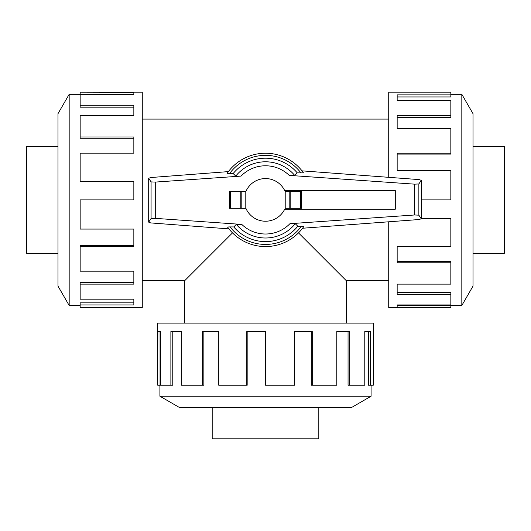 <?xml version="1.0" encoding="UTF-8"?>
<svg xmlns="http://www.w3.org/2000/svg" width="531" height="531" viewBox="0 0 531 531"><rect width="100%" height="100%" fill="white"/><g stroke="black" fill="none" stroke-linecap="round" stroke-linejoin="round"><path stroke-width="0.8" d="M298.502 232.897L346.305 280.7L346.305 323.12M184.695 323.12L184.695 280.7L232.498 232.897M57.979 253.214L26.55 253.214L26.55 146.583L57.979 146.583M473.021 146.583L504.45 146.583L504.45 253.214L473.021 253.214M318.812 407.416L318.812 438.845L212.188 438.845L212.188 407.416M69.176 94.312L57.979 113.7L57.979 286.09L69.176 305.484L69.176 94.312L80.161 94.312M80.161 246.643L80.161 271.188L133.845 271.188L133.845 284.131L80.161 284.131L80.161 299.179L133.845 299.179L133.845 304.933L80.161 304.933L80.161 307.635L142.275 307.635L142.275 92.155L80.161 92.155L133.845 92.288L133.845 94.857L80.161 94.857L80.161 105.277L133.845 105.277L133.845 115.658L80.161 115.658L80.161 137.005L133.845 137.005L133.845 153.147L80.161 153.147L80.161 181.184L133.845 181.184L133.845 199.895L80.161 199.895L80.161 229.073L133.845 229.073L133.845 246.643L80.161 246.643L80.161 245.707L133.845 245.707M80.161 181.184L80.161 181.562L133.845 181.562M80.161 137.005L80.161 138.259L133.845 138.259M80.161 105.277L80.161 107.169L133.845 107.169M133.845 94.857L133.845 94.438L80.161 94.438L80.161 92.288M461.824 305.484L473.021 286.09L473.021 113.7L461.824 94.312L461.824 305.484L450.839 305.484M388.725 221.799L388.725 307.635L450.839 307.635L397.155 307.502L397.155 304.933L450.839 304.933L450.839 294.513L397.155 294.513L397.155 284.131L450.839 284.131L450.839 262.785L397.155 262.785L397.155 246.643L450.839 246.643L450.839 218.606L421.242 218.606M450.839 218.606L450.839 218.228L421.242 218.228M450.839 262.785L450.839 261.531L397.155 261.531M450.839 294.513L450.839 292.621L397.155 292.621M397.155 304.933L397.155 305.352L450.839 305.352L450.839 307.502M159.917 396.219L179.305 407.416L351.695 407.416L371.089 396.219L159.911 396.219L159.911 385.234M312.248 385.234L336.793 385.234L336.793 331.55L349.737 331.55L349.737 385.234L364.784 385.234L364.784 331.55L370.538 331.55L370.538 385.234L373.24 385.234L373.24 323.12L157.76 323.12L157.76 385.234L157.893 331.55L160.462 331.55L160.462 385.234L170.882 385.234L170.882 331.55L181.263 331.55L181.263 385.234L202.61 385.234L202.61 331.55L218.752 331.55L218.752 385.234L246.789 385.234L246.789 331.55L265.5 331.55L265.5 385.234L294.678 385.234L294.678 331.55L312.248 331.55L312.248 385.234L311.312 385.234L311.312 331.55M246.789 385.234L247.167 385.234L247.167 331.55M202.61 385.234L203.864 385.234L203.864 331.55M170.882 385.234L172.774 385.234L172.774 331.55M160.462 331.55L160.043 331.55L160.043 385.234L157.893 385.234M395.29 209.227L395.29 190.563L284.682 190.563A21.333 21.333 0 0 0 245.793 191.724L245.793 208.066A21.333 21.333 0 0 0 284.682 209.227L395.29 209.227M301.628 208.298L301.628 191.492L301.628 208.298L285.207 208.298L285.207 191.492L289.196 191.492L289.196 208.298M245.886 191.492L229.372 191.492L229.372 208.298L245.886 208.298M241.804 208.298L241.804 191.492M227.699 227.268L228.921 228.881L150.658 222.914L148.693 222.15L151.076 218.56L155.278 218.36L241.778 224.407L236.328 224.414L233.759 226.943L230.096 226.916A44.538 44.538 0 0 0 301.429 226.219L297.831 226.239L295.243 223.717L289.939 223.697L414.658 214.975L418.859 215.174L421.242 218.765L419.244 219.515L302.577 228.237L303.792 226.571A46.668 46.668 0 0 1 227.699 227.268M230.487 226.923C228.297 226.89 227.421 227.042 227.872 227.387M150.658 177.54L228.376 171.613L227.208 173.219A46.668 46.668 0 0 1 303.301 172.522L302.026 170.849L419.244 179.611L421.242 180.361L418.859 183.952L414.658 184.157L289.222 175.383L294.672 175.376L297.241 172.847L300.904 172.874A44.538 44.538 0 0 0 229.571 173.571L233.169 173.551L235.757 176.08L241.061 176.093L155.278 182.093L151.076 181.894L148.693 178.303L150.658 177.54M300.513 172.867C302.703 172.9 303.579 172.748 303.128 172.402M229.372 208.298L229.372 191.492M301.628 191.492L289.196 191.492M227.374 173.099C226.929 173.445 227.792 173.597 229.969 173.571M151.076 181.894L151.076 218.56M148.693 178.303L148.693 222.15M303.626 226.691C304.071 226.345 303.208 226.193 301.031 226.219M418.859 183.952L418.859 215.174M421.242 180.361L421.242 218.765M233.759 226.943A41.703 41.703 0 0 0 297.831 226.239M294.672 175.376A38.106 38.106 0 0 0 235.757 176.08M297.241 172.847A41.703 41.703 0 0 0 233.169 173.551M236.328 224.414A38.106 38.106 0 0 0 295.243 223.717M349.737 385.234L348.051 385.234L348.051 331.55M370.538 385.234L368.441 385.234L368.441 331.55M421.242 199.895L450.839 199.895L450.839 170.716L397.155 170.716L397.155 153.147L450.839 153.147L450.839 154.083L397.155 154.083M450.839 153.147L450.839 128.602L397.155 128.602L397.155 115.658L450.839 115.658L450.839 117.344L397.155 117.344M450.839 115.658L450.839 100.618L397.155 100.618L397.155 94.857L450.839 94.857L450.839 96.954L397.155 96.954M450.839 94.857L450.839 92.155L388.725 92.155L388.725 177.327M80.161 284.131L80.161 282.446L133.845 282.446M80.161 304.933L80.161 302.836L133.845 302.836M230.441 208.298L230.441 191.492M240.822 208.298L240.822 191.492M300.559 191.492L300.559 208.298M290.178 191.492L290.178 208.298M155.278 182.093L155.278 218.36M414.658 184.157L414.658 214.975M303.301 172.522A46.668 46.668 0 0 0 227.208 173.219M289.222 175.383A34.11 34.11 0 0 0 241.061 176.093M241.778 224.407A34.11 34.11 0 0 0 289.939 223.697M142.275 280.7L184.695 280.7M142.275 119.09L388.725 119.09M371.089 396.219L371.089 385.234M461.824 94.312L450.839 94.312M69.176 305.484L80.161 305.484M346.305 280.7L388.725 280.7"/></g></svg>
